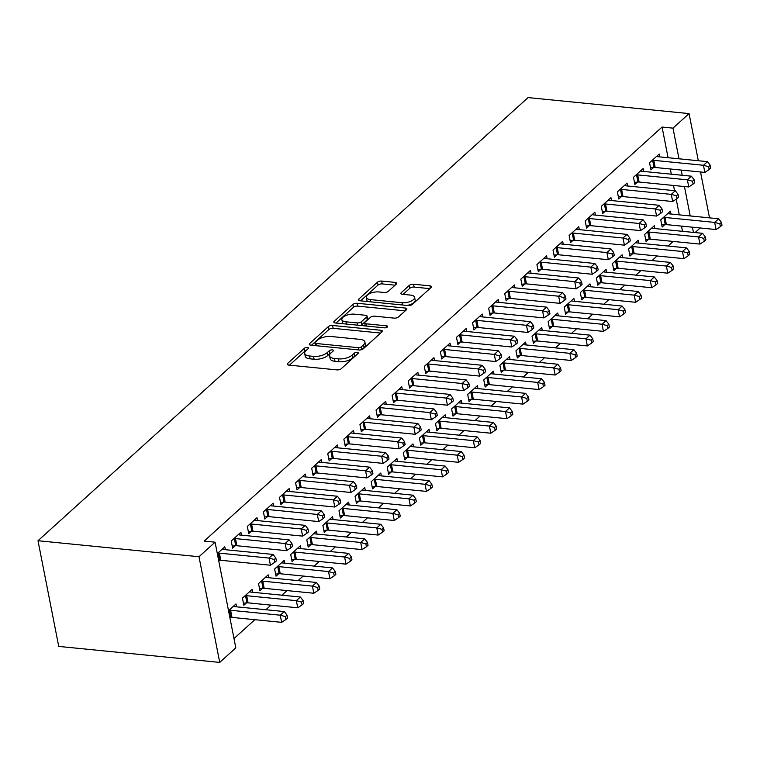 <?xml version="1.0" encoding="UTF-8"?>
<svg xmlns="http://www.w3.org/2000/svg" width="760" height="760" viewBox="0 0 760 760"><rect width="100%" height="100%" fill="white"/><g stroke="black" fill="none" stroke-linecap="round" stroke-linejoin="round"><path stroke-width="1.14" d="M307.42 347.415A2.213 0.941 -11.1 0 0 304.447 348.232L287.669 363.403A3.154 1.349 -11.1 0 0 287.242 364.277A3.154 1.349 -11.1 0 0 288.762 365.094L336.974 369.892A3.154 1.349 -11.1 0 0 341.231 368.724L358.007 353.552A2.213 0.941 -11.1 0 0 358.302 352.944A2.213 0.941 -11.1 0 0 357.238 352.365A2.213 0.941 -11.1 0 0 354.264 353.181L352.089 355.148A10.108 4.303 -11.1 0 1 338.466 358.863L334.447 358.463A10.108 4.303 -11.1 0 1 329.584 355.841A10.108 4.303 -11.1 0 1 330.933 353.039L333.099 351.082A2.213 0.941 -11.1 0 0 333.393 350.464A2.213 0.941 -11.1 0 0 332.329 349.894A2.213 0.941 -11.1 0 0 329.356 350.702L327.18 352.668A10.108 4.303 -11.1 0 1 313.557 356.383L309.538 355.984A10.108 4.303 -11.1 0 1 304.674 353.362A10.108 4.303 -11.1 0 1 306.023 350.569L308.19 348.602A2.213 0.941 -11.1 0 0 308.484 347.994A2.213 0.941 -11.1 0 0 307.42 347.415M306.09 350.512A2.213 0.941 -11.1 0 0 305.007 351.082L289.437 365.161M355.898 355.462A2.213 0.941 -11.1 0 0 354.825 356.041L352.649 357.998L352.089 355.148M330.99 352.982A2.213 0.941 -11.1 0 0 329.916 353.562L327.74 355.528L327.18 352.668M396.33 284.098A3.154 1.349 -11.1 0 0 396.748 283.224A3.154 1.349 -11.1 0 0 395.228 282.406L381.7 281.058A3.154 1.349 -11.1 0 0 377.445 282.226L358.805 299.07A3.154 1.349 -11.1 0 0 358.387 299.944A3.154 1.349 -11.1 0 0 359.908 300.77L408.12 305.558A3.154 1.349 -11.1 0 0 412.376 304.399L431.015 287.546A3.154 1.349 -11.1 0 0 431.433 286.672A3.154 1.349 -11.1 0 0 429.913 285.855L413.573 284.231A3.154 1.349 -11.1 0 0 409.317 285.389L401.346 292.6A3.154 1.349 -11.1 0 0 400.919 293.474A3.154 1.349 -11.1 0 0 402.439 294.291L410.542 295.099A8.446 3.6 -11.1 0 1 414.608 297.293A8.446 3.6 -11.1 0 1 410.742 301.312A8.446 3.6 -11.1 0 1 402.097 302.736L370.358 299.582A8.446 3.6 -11.1 0 1 366.291 297.388A8.446 3.6 -11.1 0 1 370.158 293.379A8.446 3.6 -11.1 0 1 378.803 291.945L384.094 292.467A3.154 1.349 -11.1 0 0 388.351 291.308L396.33 284.098M662.064 127.053L204.164 541.091L215.08 542.184L235.818 647.862L219.725 662.406L58.738 646.408L38 540.731L528.077 97.594L689.063 113.591L672.98 128.136L662.064 127.053L668.078 157.728M215.08 542.184L198.987 556.728L38 540.731M332.585 325.47A3.154 1.349 -11.1 0 0 328.329 326.629L309.7 343.482A3.154 1.349 -11.1 0 0 309.272 344.356A3.154 1.349 -11.1 0 0 310.792 345.173L359.005 349.97A3.154 1.349 -11.1 0 0 363.261 348.812L381.9 331.959A3.154 1.349 -11.1 0 0 382.318 331.084A3.154 1.349 -11.1 0 0 380.798 330.258L332.585 325.47L333.146 328.329A3.154 1.349 -11.1 0 0 328.89 329.488L311.467 345.24M334.248 321.28L352.887 304.427A3.154 1.349 -11.1 0 1 357.143 303.269L405.356 308.056A3.154 1.349 -11.1 0 1 406.875 308.873A3.154 1.349 -11.1 0 1 406.457 309.748L398.477 316.958A3.154 1.349 -11.1 0 1 394.221 318.126L374.67 316.179A3.154 1.349 -11.1 0 0 370.415 317.338L365.123 322.126A3.154 1.349 -11.1 0 0 364.705 323A3.154 1.349 -11.1 0 0 366.225 323.817L386.574 325.841A2.213 0.941 -11.1 0 1 387.638 326.42A2.213 0.941 -11.1 0 1 386.631 327.465A2.213 0.941 -11.1 0 1 384.37 327.845L335.35 322.971A3.154 1.349 -11.1 0 1 333.83 322.154A3.154 1.349 -11.1 0 1 334.248 321.28L334.552 322.8M643.682 171.446L643.121 168.568L633.46 177.298L634.866 184.433L637.469 182.086M654.892 228.57L654.322 225.691L644.67 234.422L646.076 241.566L648.679 239.21M611.505 200.545L610.936 197.666L601.283 206.397L602.689 213.531L605.292 211.175M622.716 257.668L622.145 254.79L612.494 263.52L613.89 270.655L616.503 268.299M579.329 229.643L578.759 226.755L569.107 235.486L570.503 242.63L573.116 240.274M590.529 286.767L589.969 283.888L580.317 292.609L581.714 299.753L584.317 297.397M547.153 258.742L546.582 255.854L536.931 264.584L538.327 271.728L540.93 269.373M558.353 315.865L557.792 312.977L548.14 321.708L549.537 328.852L552.14 326.496M514.966 287.831L514.406 284.952L504.754 293.683L506.15 300.817L508.753 298.471M526.177 344.964L525.616 342.076L515.954 350.806L517.361 357.95L519.964 355.594M482.79 316.93L482.229 314.051L472.568 322.781L473.974 329.916L476.577 327.56M494 374.053L493.43 371.174L483.778 379.905L485.184 387.04L487.787 384.693M450.613 346.028L450.043 343.149L440.391 351.87L441.798 359.014L444.401 356.659M461.823 403.151L461.253 400.273L451.601 409.003L453.007 416.138L455.61 413.782M418.437 375.126L417.867 372.238L408.215 380.969L409.621 388.113L412.224 385.757M429.647 432.25L429.077 429.362L419.425 438.092L420.822 445.236L423.424 442.88M386.26 404.215L385.69 401.337L376.038 410.067L377.435 417.202L380.048 414.856M397.461 461.349L396.901 458.46L387.248 467.191L388.645 474.335L391.248 471.979M354.074 433.314L353.514 430.435L343.862 439.166L345.258 446.3L347.861 443.945M365.284 490.438L364.724 487.559L355.072 496.289L356.469 503.424L359.072 501.078M321.898 462.412L321.337 459.534L311.685 468.255L313.082 475.399L315.685 473.043M333.108 519.536L332.538 516.658L322.886 525.388L324.292 532.522L326.895 530.167M289.721 491.511L289.161 488.623L279.499 497.353L280.905 504.497L283.508 502.142M300.931 548.635L300.361 545.746L290.709 554.477L292.115 561.621L294.719 559.265M257.545 520.6L256.975 517.721L247.323 526.452L248.729 533.596L251.332 531.24M268.755 577.733L268.185 574.845L258.533 583.575L259.93 590.719L262.542 588.364M217.322 553.584L224.798 546.82L225.368 549.698M228.523 610.707L236.008 603.943L236.569 606.822M682.518 231.325L681.492 226.109M679.288 214.852L676.21 199.167M674.538 190.665L673.521 185.45M671.308 174.192L670.292 168.986M233.985 638.561L254.866 619.685M265.867 609.739L270.949 605.131M281.951 595.184L287.042 590.586M298.043 580.64L303.135 576.042M314.127 566.096L319.219 561.488M330.22 551.542L335.312 546.943M346.313 536.997L351.395 532.389M362.397 522.452L367.488 517.845M378.49 507.898L383.581 503.3M394.573 493.354L399.665 488.747M410.666 478.8L415.758 474.202M426.749 464.255L431.841 459.648M442.842 449.711L447.934 445.103M458.935 435.157L464.027 430.559M475.019 420.612L480.111 416.005M491.112 406.068L496.204 401.46M507.195 391.514L512.288 386.916M523.288 376.969L528.38 372.362M539.381 362.416L544.464 357.817M555.465 347.871L560.557 343.263M571.558 333.327L576.65 328.719M587.642 318.772L592.733 314.174M603.734 304.228L608.827 299.62M619.827 289.674L624.91 285.076M635.911 275.13L641.003 270.531M652.004 260.585L657.096 255.977M668.087 246.031L673.179 241.433M252.662 592.278L252.101 589.399L242.44 598.12L243.846 605.264L246.449 602.908M241.452 535.154L240.891 532.266L231.239 540.996L232.636 548.14L235.239 545.784M284.838 563.179L284.278 560.3L274.626 569.031L276.022 576.165L278.625 573.809M273.638 506.056L273.068 503.177L263.416 511.907L264.812 519.042L267.416 516.686M317.015 534.081L316.454 531.202L306.802 539.933L308.199 547.077L310.802 544.721M305.815 476.957L305.244 474.078L295.592 482.809L296.989 489.943L299.601 487.597M349.201 504.992L348.631 502.103L338.979 510.834L340.375 517.978L342.988 515.622M337.991 447.868L337.421 444.98L327.769 453.71L329.175 460.854L331.778 458.498M381.377 475.893L380.808 473.014L371.155 481.735L372.562 488.88L375.165 486.523M370.167 418.769L369.607 415.881L359.945 424.612L361.351 431.756L363.954 429.4M413.554 446.794L412.984 443.916L403.332 452.647L404.738 459.781L407.341 457.425M402.344 389.671L401.784 386.792L392.131 395.513L393.528 402.658L396.131 400.301M445.73 417.696L445.17 414.817L435.508 423.548L436.914 430.692L439.517 428.336M434.52 360.572L433.96 357.694L424.308 366.424L425.704 373.559L428.308 371.203M477.907 388.607L477.346 385.719L467.695 394.449L469.091 401.594L471.694 399.237M466.706 331.474L466.137 328.595L456.484 337.326L457.881 344.47L460.493 342.114M510.083 359.508L509.523 356.63L499.871 365.351L501.267 372.495L503.87 370.139M498.883 302.385L498.313 299.497L488.661 308.227L490.067 315.372L492.67 313.015M542.269 330.41L541.7 327.531L532.047 336.262L533.444 343.397L536.056 341.041M531.059 273.286L530.489 270.408L520.837 279.129L522.244 286.273L524.846 283.917M574.446 301.312L573.876 298.433L564.224 307.163L565.63 314.298L568.233 311.952M563.236 244.188L562.675 241.309L553.014 250.04L554.42 257.174L557.023 254.819M606.622 272.223L606.053 269.334L596.4 278.065L597.806 285.209L600.409 282.853M595.413 215.089L594.852 212.211L585.2 220.941L586.596 228.085L589.2 225.73M638.799 243.124L638.239 240.236L628.586 248.966L629.983 256.11L632.586 253.755M627.589 186L627.028 183.112L617.376 191.843L618.773 198.987L621.376 196.631M670.975 214.025L670.415 211.147L660.763 219.877L662.159 227.012L664.762 224.656M659.775 156.902L659.205 154.023L649.553 162.744L650.95 169.888L653.562 167.532M693.433 232.408L692.408 227.192M690.203 215.935L684.437 186.542M682.223 175.284L681.207 170.069M678.994 158.811L672.98 128.136M700.188 227.971L695.096 232.57M709.517 217.854L700.52 171.988M698.317 160.73L689.063 113.591M198.987 556.728L219.725 662.406M304.674 353.362L305.235 356.221A10.108 4.303 -11.1 0 0 310.099 358.844L309.538 355.984M327.74 355.528A10.108 4.303 -11.1 0 1 314.117 359.242L310.099 358.844M329.584 355.841L330.144 358.691A10.108 4.303 -11.1 0 0 335.008 361.323L334.447 358.463M352.649 357.998A10.108 4.303 -11.1 0 1 339.026 361.722L335.008 361.323M380.684 333.051L333.146 328.329M315.181 342.285A2.213 0.941 -11.1 0 0 314.887 342.893A2.213 0.941 -11.1 0 0 315.951 343.472L358.273 347.681A2.213 0.941 -11.1 0 0 361.247 346.864L363.536 344.793A10.108 4.303 -11.1 0 0 364.885 342A10.108 4.303 -11.1 0 0 360.022 339.368L331.094 336.499A10.108 4.303 -11.1 0 0 317.471 340.214L315.181 342.285M364.885 342L365.446 344.85A10.108 4.303 -11.1 0 1 364.097 347.652L362.035 349.514M336.024 323.038L353.447 307.287L352.887 304.427M405.241 310.849L357.703 306.118A3.154 1.349 -11.1 0 0 353.447 307.287M364.705 323L365.265 325.859A3.154 1.349 -11.1 0 0 365.284 325.945M354.378 314.165A8.446 3.6 -11.1 0 0 345.733 315.599A8.446 3.6 -11.1 0 0 341.867 319.608A8.446 3.6 -11.1 0 0 345.933 321.803L357.115 322.915A3.154 1.349 -11.1 0 0 361.37 321.755L366.662 316.967A3.154 1.349 -11.1 0 0 367.08 316.094A3.154 1.349 -11.1 0 0 365.56 315.276L354.378 314.165M341.867 319.608L342.427 322.468A8.446 3.6 -11.1 0 0 343.453 323.779M360.325 325.451A3.154 1.349 -11.1 0 0 361.931 324.606L361.37 321.755M367.08 316.094L367.64 318.953A3.154 1.349 -11.1 0 1 367.222 319.827L361.931 324.606M366.291 297.388L366.852 300.248A8.446 3.6 -11.1 0 0 367.878 301.558M406.856 305.434A8.446 3.6 -11.1 0 0 415.169 300.152L414.608 297.293M429.799 288.638L414.133 287.08A3.154 1.349 -11.1 0 0 409.877 288.249L403.113 294.358M395.115 285.19L382.261 283.917A3.154 1.349 -11.1 0 0 378.005 285.076L360.582 300.837M229.862 617.51L230.859 617.414A3.22 1.368 168.9 0 1 231.99 617.405L281.656 622.345L280.25 615.201L284.278 611.562L234.612 606.632A3.22 1.368 168.9 0 1 233.709 606.423L233.405 606.299M228.959 610.318L229.453 610.27A3.22 1.368 168.9 0 1 230.593 610.27L280.25 615.201L285.427 616.607L285.988 619.466L287.594 618.013L287.033 615.153L285.427 616.607M284.278 611.562L287.033 615.153M285.988 619.466L281.656 622.345M219.383 553.147L220.78 560.281L270.446 565.221L269.04 558.077L219.383 553.147A3.22 1.368 -11.1 0 0 218.243 553.147L217.749 553.194M274.217 559.483L274.778 562.343L276.383 560.88L275.823 558.03L274.217 559.483L269.04 558.077L273.068 554.439L223.402 549.508A3.22 1.368 -11.1 0 1 222.499 549.299L222.195 549.176M220.78 560.281A3.22 1.368 -11.1 0 0 219.649 560.291L218.652 560.376M270.446 565.221L274.778 562.343M275.823 558.03L273.068 554.439M243.438 603.193L246.943 602.861A3.22 1.368 168.9 0 1 248.083 602.861L297.74 607.8L296.343 600.656L300.361 597.018L250.705 592.078A3.22 1.368 168.9 0 1 249.802 591.878L249.489 591.755M245.052 595.774L245.547 595.726A3.22 1.368 168.9 0 1 246.677 595.716L296.343 600.656L301.511 602.062L302.072 604.913L303.687 603.459L303.126 600.609L301.511 602.062M300.361 597.018L303.126 600.609M302.072 604.913L297.74 607.8M259.53 588.639L263.036 588.316A3.22 1.368 168.9 0 1 264.166 588.316L313.832 593.246L312.426 586.112L316.454 582.473L266.788 577.533A3.22 1.368 168.9 0 1 265.886 577.325L265.582 577.201M261.136 581.219L261.63 581.172A3.22 1.368 168.9 0 1 262.77 581.172L312.426 586.112L317.604 587.508L318.165 590.368L319.77 588.914L319.209 586.055L317.604 587.508M316.454 582.473L319.209 586.055M318.165 590.368L313.832 593.246M235.467 538.593L236.873 545.737L286.529 550.667L285.133 543.533L235.467 538.593A3.22 1.368 -11.1 0 0 234.336 538.602L233.843 538.64M290.31 544.929L290.871 547.789L292.476 546.336L291.916 543.476L290.31 544.929L285.133 543.533L289.151 539.894L239.495 534.954A3.22 1.368 -11.1 0 1 238.593 534.755L238.288 534.622M236.873 545.737A3.22 1.368 -11.1 0 0 235.733 545.737L232.227 546.069M286.529 550.667L290.871 547.789M291.916 543.476L289.151 539.894M251.56 524.048L252.956 531.183L302.623 536.123L301.226 528.979L251.56 524.048A3.22 1.368 -11.1 0 0 250.429 524.048L249.926 524.096M306.394 530.385L306.954 533.244L308.57 531.791L308.009 528.931L306.394 530.385L301.226 528.979L305.244 525.35L255.578 520.41A3.22 1.368 -11.1 0 1 254.676 520.201L254.372 520.077M252.956 531.183A3.22 1.368 -11.1 0 0 251.826 531.192L248.32 531.515M302.623 536.123L306.954 533.244M308.009 528.931L305.244 525.35M275.614 574.094L279.12 573.771A3.22 1.368 168.9 0 1 280.26 573.762L329.916 578.702L328.519 571.558L332.538 567.919L282.881 562.989A3.22 1.368 168.9 0 1 281.979 562.78L281.675 562.656M277.229 566.675L277.723 566.628A3.22 1.368 168.9 0 1 278.853 566.628L328.519 571.558L333.697 572.964L334.257 575.823L335.863 574.361L335.302 571.51L333.697 572.964M332.538 567.919L335.302 571.51M334.257 575.823L329.916 578.702M291.707 559.55L295.212 559.217A3.22 1.368 168.9 0 1 296.343 559.217L346.009 564.148L344.603 557.014L348.631 553.375L298.965 548.435A3.22 1.368 168.9 0 1 298.062 548.236L297.758 548.102M293.312 552.121L293.806 552.083A3.22 1.368 168.9 0 1 294.947 552.073L344.603 557.014L349.78 558.419L350.341 561.269L351.947 559.816L351.386 556.957L349.78 558.419M348.631 553.375L351.386 556.957M350.341 561.269L346.009 564.148M267.653 509.494L269.049 516.639L318.716 521.578L317.309 514.434L267.653 509.494A3.22 1.368 -11.1 0 0 266.513 509.504L266.019 509.551M322.487 515.841L323.048 518.69L324.653 517.237L324.092 514.387L322.487 515.841L317.309 514.434L321.337 510.796L271.672 505.865A3.22 1.368 -11.1 0 1 270.769 505.656L270.465 505.533M269.049 516.639A3.22 1.368 -11.1 0 0 267.919 516.639L264.404 516.971M318.716 521.578L323.048 518.69M324.092 514.387L321.337 510.796M283.736 494.95L285.142 502.094L334.799 507.024L333.402 499.89L283.736 494.95A3.22 1.368 -11.1 0 0 282.606 494.95L282.112 494.997M338.57 501.286L339.131 504.146L340.746 502.692L340.185 499.833L338.57 501.286L333.402 499.89L337.421 496.251L287.764 491.311A3.22 1.368 -11.1 0 1 286.862 491.103L286.548 490.979M285.142 502.094A3.22 1.368 -11.1 0 0 284.002 502.094L280.497 502.417M334.799 507.024L339.131 504.146M340.185 499.833L337.421 496.251M307.791 544.996L311.296 544.673A3.22 1.368 168.9 0 1 312.436 544.663L362.102 549.603L360.696 542.459L364.714 538.831L315.058 533.89A3.22 1.368 168.9 0 1 314.155 533.681L313.851 533.558M309.405 537.577L309.899 537.529A3.22 1.368 168.9 0 1 311.03 537.529L360.696 542.459L365.873 543.865L366.434 546.725L368.04 545.271L367.479 542.412L365.873 543.865M364.714 538.831L367.479 542.412M366.434 546.725L362.102 549.603M299.829 480.405L301.226 487.54L350.892 492.48L349.486 485.336L299.829 480.405A3.22 1.368 -11.1 0 0 298.69 480.405L298.195 480.453M354.663 486.742L355.224 489.601L356.829 488.139L356.269 485.288L354.663 486.742L349.486 485.336L353.514 481.697L303.848 476.767A3.22 1.368 -11.1 0 1 302.945 476.558L302.642 476.434M301.226 487.54A3.22 1.368 -11.1 0 0 300.095 487.55L296.59 487.872M350.892 492.48L355.224 489.601M356.269 485.288L353.514 481.697M323.883 530.452L327.389 530.119A3.22 1.368 168.9 0 1 328.529 530.119L378.185 535.059L376.789 527.915L380.808 524.276L331.141 519.346A3.22 1.368 168.9 0 1 330.239 519.137L329.935 519.014M325.489 523.032L325.992 522.984A3.22 1.368 168.9 0 1 327.123 522.975L376.789 527.915L381.957 529.321L382.517 532.171L384.132 530.717L383.572 527.867L381.957 529.321M380.808 524.276L383.572 527.867M382.517 532.171L378.185 535.059M315.913 465.851L317.319 472.995L366.976 477.926L365.579 470.791L315.913 465.851A3.22 1.368 -11.1 0 0 314.783 465.861L314.288 465.899M370.756 472.197L371.317 475.048L372.923 473.594L372.362 470.734L370.756 472.197L365.579 470.791L369.597 467.153L319.941 462.213A3.22 1.368 -11.1 0 1 319.038 462.013L318.734 461.88M317.319 472.995A3.22 1.368 -11.1 0 0 316.179 472.995L312.673 473.328M366.976 477.926L371.317 475.048M372.362 470.734L369.597 467.153M339.976 515.897L343.482 515.575A3.22 1.368 168.9 0 1 344.613 515.575L394.278 520.505L392.873 513.37L396.901 509.732L347.234 504.792A3.22 1.368 168.9 0 1 346.332 504.583L346.028 504.459M341.582 508.478L342.076 508.431A3.22 1.368 168.9 0 1 343.216 508.431L392.873 513.37L398.05 514.767L398.61 517.626L400.216 516.173L399.655 513.313L398.05 514.767M396.901 509.732L399.655 513.313M398.61 517.626L394.278 520.505M356.06 501.353L359.565 501.03A3.22 1.368 168.9 0 1 360.705 501.02L410.362 505.961L408.965 498.817L412.984 495.178L363.327 490.247A3.22 1.368 168.9 0 1 362.425 490.038L362.121 489.915M357.675 493.933L358.169 493.886A3.22 1.368 168.9 0 1 359.299 493.886L408.965 498.817L414.133 500.222L414.694 503.082L416.309 501.628L415.748 498.769L414.133 500.222M412.984 495.178L415.748 498.769M414.694 503.082L410.362 505.961M372.153 486.808L375.659 486.476A3.22 1.368 168.9 0 1 376.789 486.476L426.455 491.416L425.049 484.272L429.077 480.633L379.411 475.693A3.22 1.368 168.9 0 1 378.508 475.494L378.204 475.361M373.758 479.389L374.252 479.341A3.22 1.368 168.9 0 1 375.392 479.332L425.049 484.272L430.226 485.678L430.787 488.528L432.392 487.075L431.832 484.215L430.226 485.678M429.077 480.633L431.832 484.215M430.787 488.528L426.455 491.416M388.236 472.255L391.742 471.931A3.22 1.368 168.9 0 1 392.882 471.931L442.538 476.862L441.142 469.718L445.16 466.089L395.504 461.149A3.22 1.368 168.9 0 1 394.601 460.94L394.298 460.816M389.851 464.835L390.345 464.787A3.22 1.368 168.9 0 1 391.476 464.787L441.142 469.718L446.32 471.124L446.88 473.983L448.485 472.53L447.925 469.67L446.32 471.124M445.16 466.089L447.925 469.67M446.88 473.983L442.538 476.862M404.329 457.71L407.835 457.387A3.22 1.368 168.9 0 1 408.965 457.377L458.631 462.317L457.235 455.173L461.253 451.535L411.587 446.604A3.22 1.368 168.9 0 1 410.685 446.395L410.381 446.272M405.935 450.291L406.438 450.243A3.22 1.368 168.9 0 1 407.569 450.243L457.235 455.173L462.403 456.579L462.963 459.439L464.578 457.976L464.018 455.126L462.403 456.579M461.253 451.535L464.018 455.126M462.963 459.439L458.631 462.317M420.413 443.166L423.928 442.833A3.22 1.368 168.9 0 1 425.058 442.833L474.724 447.763L473.318 440.629L477.346 436.99L427.68 432.05A3.22 1.368 168.9 0 1 426.778 431.851L426.474 431.718M422.028 435.736L422.522 435.698A3.22 1.368 168.9 0 1 423.662 435.689L473.318 440.629L478.496 442.026L479.056 444.885L480.662 443.431L480.101 440.572L478.496 442.026M477.346 436.99L480.101 440.572M479.056 444.885L474.724 447.763M436.506 428.611L440.012 428.288A3.22 1.368 168.9 0 1 441.151 428.279L490.808 433.219L489.411 426.075L493.43 422.446L443.773 417.506A3.22 1.368 168.9 0 1 442.871 417.297L442.558 417.173M438.121 421.192L438.615 421.144A3.22 1.368 168.9 0 1 439.745 421.144L489.411 426.075L494.579 427.481L495.14 430.34L496.755 428.887L496.194 426.027L494.579 427.481M493.43 422.446L496.194 426.027M495.14 430.34L490.808 433.219M452.599 414.067L456.104 413.734A3.22 1.368 168.9 0 1 457.235 413.734L506.901 418.674L505.495 411.53L509.523 407.892L459.857 402.962A3.22 1.368 168.9 0 1 458.954 402.752L458.651 402.629M454.204 406.647L454.698 406.6A3.22 1.368 168.9 0 1 455.838 406.59L505.495 411.53L510.672 412.937L511.233 415.786L512.839 414.333L512.278 411.483L510.672 412.937M509.523 407.892L512.278 411.483M511.233 415.786L506.901 418.674M468.683 399.513L472.188 399.19A3.22 1.368 168.9 0 1 473.328 399.19L522.984 404.12L521.588 396.986L525.606 393.347L475.95 388.408A3.22 1.368 168.9 0 1 475.048 388.198L474.743 388.075M470.298 392.094L470.791 392.046A3.22 1.368 168.9 0 1 471.922 392.046L521.588 396.986L526.765 398.382L527.326 401.242L528.931 399.788L528.371 396.929L526.765 398.382M525.606 393.347L528.371 396.929M527.326 401.242L522.984 404.12M484.776 384.969L488.281 384.645A3.22 1.368 168.9 0 1 489.411 384.636L539.077 389.576L537.681 382.432L541.7 378.793L492.033 373.863A3.22 1.368 168.9 0 1 491.131 373.654L490.827 373.53M486.381 377.549L486.875 377.501A3.22 1.368 168.9 0 1 488.015 377.501L537.681 382.432L542.849 383.838L543.409 386.697L545.024 385.234L544.464 382.384L542.849 383.838M541.7 378.793L544.464 382.384M543.409 386.697L539.077 389.576M500.859 370.424L504.374 370.091A3.22 1.368 168.9 0 1 505.505 370.091L555.17 375.022L553.764 367.887L557.792 364.249L508.126 359.309A3.22 1.368 168.9 0 1 507.224 359.109L506.92 358.976M502.474 362.995L502.968 362.957A3.22 1.368 168.9 0 1 504.108 362.947L553.764 367.887L558.942 369.293L559.503 372.144L561.108 370.69L560.547 367.83L558.942 369.293M557.792 364.249L560.547 367.83M559.503 372.144L555.17 375.022M516.952 355.87L520.457 355.547A3.22 1.368 168.9 0 1 521.597 355.537L571.254 360.477L569.857 353.334L573.876 349.704L524.219 344.764A3.22 1.368 168.9 0 1 523.317 344.555L523.003 344.432M518.567 348.45L519.061 348.403A3.22 1.368 168.9 0 1 520.192 348.403L569.857 353.334L575.025 354.74L575.586 357.599L577.201 356.145L576.64 353.286L575.025 354.74M573.876 349.704L576.64 353.286M575.586 357.599L571.254 360.477M533.045 341.325L536.55 341.002A3.22 1.368 168.9 0 1 537.681 340.993L587.347 345.933L585.941 338.789L589.969 335.151L540.303 330.22A3.22 1.368 168.9 0 1 539.4 330.011L539.096 329.887M534.65 333.906L535.144 333.858A3.22 1.368 168.9 0 1 536.284 333.849L585.941 338.789L591.119 340.195L591.679 343.045L593.284 341.591L592.724 338.741L591.119 340.195M589.969 335.151L592.724 338.741M591.679 343.045L587.347 345.933M549.128 326.772L552.634 326.448A3.22 1.368 168.9 0 1 553.774 326.448L603.431 331.379L602.034 324.244L606.053 320.606L556.396 315.666A3.22 1.368 168.9 0 1 555.494 315.466L555.189 315.334M550.744 319.352L551.237 319.305A3.22 1.368 168.9 0 1 552.368 319.305L602.034 324.244L607.211 325.641L607.772 328.5L609.378 327.047L608.817 324.188L607.211 325.641M606.053 320.606L608.817 324.188M607.772 328.5L603.431 331.379M332.006 451.307L333.402 458.441L383.068 463.381L381.662 456.237L332.006 451.307A3.22 1.368 -11.1 0 0 330.866 451.307L330.372 451.354M386.84 457.644L387.401 460.503L389.006 459.049L388.455 456.19L386.84 457.644L381.662 456.237L385.69 452.608L336.024 447.668A3.22 1.368 -11.1 0 1 335.122 447.459L334.818 447.336M333.402 458.441A3.22 1.368 -11.1 0 0 332.272 458.451L328.766 458.774M383.068 463.381L387.401 460.503M388.455 456.19L385.69 452.608M348.099 436.753L349.495 443.897L399.161 448.837L397.755 441.693L348.099 436.753A3.22 1.368 -11.1 0 0 346.959 436.762L346.465 436.81M402.933 443.099L403.493 445.949L405.099 444.495L404.538 441.645L402.933 443.099L397.755 441.693L401.774 438.055L352.117 433.124A3.22 1.368 -11.1 0 1 351.215 432.915L350.911 432.791M349.495 443.897A3.22 1.368 -11.1 0 0 348.365 443.906L344.85 444.229M399.161 448.837L403.493 445.949M404.538 441.645L401.774 438.055M364.183 422.209L365.588 429.352L415.245 434.283L413.849 427.148L364.183 422.209A3.22 1.368 -11.1 0 0 363.052 422.209L362.558 422.256M419.016 428.545L419.577 431.404L421.192 429.951L420.631 427.091L419.016 428.545L413.849 427.148L417.867 423.51L368.201 418.57A3.22 1.368 -11.1 0 1 367.308 418.37L366.994 418.237M365.588 429.352A3.22 1.368 -11.1 0 0 364.448 429.352L360.943 429.675M415.245 434.283L419.577 431.404M420.631 427.091L417.867 423.51M380.276 407.664L381.672 414.798L431.338 419.738L429.932 412.594L380.276 407.664A3.22 1.368 -11.1 0 0 379.135 407.664L378.641 407.712M435.109 414L435.67 416.86L437.276 415.406L436.715 412.547L435.109 414L429.932 412.594L433.96 408.956L384.294 404.026A3.22 1.368 -11.1 0 1 383.391 403.816L383.087 403.693M381.672 414.798A3.22 1.368 -11.1 0 0 380.541 414.808L377.036 415.131M431.338 419.738L435.67 416.86M436.715 412.547L433.96 408.956M396.359 393.11L397.765 400.254L447.421 405.194L446.025 398.05L396.359 393.11A3.22 1.368 -11.1 0 0 395.228 393.119L394.734 393.167M451.193 399.456L451.753 402.306L453.368 400.852L452.808 398.002L451.193 399.456L446.025 398.05L450.043 394.411L400.387 389.471A3.22 1.368 -11.1 0 1 399.484 389.272L399.18 389.148M397.765 400.254A3.22 1.368 -11.1 0 0 396.625 400.254L393.119 400.587M447.421 405.194L451.753 402.306M452.808 398.002L450.043 394.411M412.452 378.565L413.849 385.709L463.514 390.64L462.108 383.505L412.452 378.565A3.22 1.368 -11.1 0 0 411.312 378.565L410.818 378.613M467.286 384.902L467.846 387.762L469.452 386.308L468.891 383.448L467.286 384.902L462.108 383.505L466.137 379.867L416.47 374.927A3.22 1.368 -11.1 0 1 415.568 374.718L415.264 374.594M413.849 385.709A3.22 1.368 -11.1 0 0 412.718 385.709L409.212 386.033M463.514 390.64L467.846 387.762M468.891 383.448L466.137 379.867M428.535 364.021L429.941 371.155L479.598 376.095L478.202 368.952L428.535 364.021A3.22 1.368 -11.1 0 0 427.405 364.021L426.911 364.069M483.379 370.358L483.94 373.217L485.545 371.754L484.984 368.904L483.379 370.358L478.202 368.952L482.22 365.313L432.563 360.382A3.22 1.368 -11.1 0 1 431.661 360.173L431.357 360.05M429.941 371.155A3.22 1.368 -11.1 0 0 428.801 371.165L425.296 371.488M479.598 376.095L483.94 373.217M484.984 368.904L482.22 365.313M444.628 349.467L446.034 356.611L495.691 361.541L494.294 354.407L444.628 349.467A3.22 1.368 -11.1 0 0 443.498 349.476L442.994 349.514M499.462 355.813L500.023 358.663L501.638 357.209L501.078 354.35L499.462 355.813L494.294 354.407L498.313 350.769L448.647 345.828A3.22 1.368 -11.1 0 1 447.744 345.629L447.44 345.496M446.034 356.611A3.22 1.368 -11.1 0 0 444.894 356.611L441.389 356.944M495.691 361.541L500.023 358.663M501.078 354.35L498.313 350.769M460.721 334.923L462.118 342.057L511.784 346.997L510.378 339.853L460.721 334.923A3.22 1.368 -11.1 0 0 459.581 334.923L459.087 334.97M515.556 341.259L516.116 344.118L517.721 342.665L517.161 339.805L515.556 341.259L510.378 339.853L514.406 336.224L464.74 331.284A3.22 1.368 -11.1 0 1 463.837 331.075L463.534 330.952M462.118 342.057A3.22 1.368 -11.1 0 0 460.987 342.066L457.482 342.389M511.784 346.997L516.116 344.118M517.161 339.805L514.406 336.224M476.805 320.368L478.211 327.512L527.867 332.452L526.471 325.308L476.805 320.368A3.22 1.368 -11.1 0 0 475.674 320.378L475.18 320.425M531.639 326.714L532.2 329.565L533.814 328.111L533.254 325.261L531.639 326.714L526.471 325.308L530.489 321.67L480.833 316.74A3.22 1.368 -11.1 0 1 479.93 316.53L479.617 316.407M478.211 327.512A3.22 1.368 -11.1 0 0 477.071 327.512L473.565 327.845M527.867 332.452L532.2 329.565M533.254 325.261L530.489 321.67M492.898 305.824L494.294 312.968L543.961 317.898L542.554 310.764L492.898 305.824A3.22 1.368 -11.1 0 0 491.758 305.824L491.264 305.872M547.732 312.16L548.292 315.02L549.898 313.566L549.337 310.707L547.732 312.16L542.554 310.764L546.582 307.125L496.917 302.185A3.22 1.368 -11.1 0 1 496.014 301.976L495.71 301.853M494.294 312.968A3.22 1.368 -11.1 0 0 493.164 312.968L489.658 313.291M543.961 317.898L548.292 315.02M549.337 310.707L546.582 307.125M508.981 291.279L510.387 298.414L560.044 303.354L558.647 296.21L508.981 291.279A3.22 1.368 -11.1 0 0 507.851 291.279L507.357 291.327M563.825 297.616L564.385 300.476L565.991 299.022L565.431 296.162L563.825 297.616L558.647 296.21L562.666 292.572L513.01 287.641A3.22 1.368 -11.1 0 1 512.107 287.432L511.803 287.308M510.387 298.414A3.22 1.368 -11.1 0 0 509.247 298.423L505.742 298.747M560.044 303.354L564.385 300.476M565.431 296.162L562.666 292.572M525.075 276.726L526.471 283.87L576.137 288.809L574.74 281.666L525.075 276.726A3.22 1.368 -11.1 0 0 523.944 276.735L523.44 276.783M579.908 283.072L580.469 285.922L582.084 284.468L581.524 281.618L579.908 283.072L574.74 281.666L578.759 278.027L529.093 273.087A3.22 1.368 -11.1 0 1 528.19 272.887L527.886 272.755M526.471 283.87A3.22 1.368 -11.1 0 0 525.341 283.87L521.835 284.202M576.137 288.809L580.469 285.922M581.524 281.618L578.759 278.027M541.167 262.181L542.564 269.325L592.23 274.255L590.824 267.121L541.167 262.181A3.22 1.368 -11.1 0 0 540.028 262.181L539.533 262.228M596.001 268.517L596.562 271.377L598.167 269.923L597.607 267.064L596.001 268.517L590.824 267.121L594.852 263.483L545.186 258.542A3.22 1.368 -11.1 0 1 544.283 258.334L543.98 258.21M542.564 269.325A3.22 1.368 -11.1 0 0 541.433 269.325L537.918 269.648M592.23 274.255L596.562 271.377M597.607 267.064L594.852 263.483M565.221 312.227L568.727 311.904A3.22 1.368 168.9 0 1 569.857 311.894L619.524 316.834L618.117 309.69L622.145 306.052L572.48 301.122A3.22 1.368 168.9 0 1 571.577 300.912L571.273 300.789M566.827 304.808L567.321 304.76A3.22 1.368 168.9 0 1 568.461 304.76L618.117 309.69L623.295 311.096L623.856 313.956L625.461 312.502L624.9 309.643L623.295 311.096M622.145 306.052L624.9 309.643M623.856 313.956L619.524 316.834M557.251 247.637L558.657 254.771L608.313 259.711L606.917 252.567L557.251 247.637A3.22 1.368 -11.1 0 0 556.12 247.637L555.626 247.684M612.085 253.973L612.645 256.832L614.26 255.369L613.7 252.519L612.085 253.973L606.917 252.567L610.936 248.928L561.279 243.998A3.22 1.368 -11.1 0 1 560.376 243.789L560.063 243.666M558.657 254.771A3.22 1.368 -11.1 0 0 557.517 254.78L554.011 255.103M608.313 259.711L612.645 256.832M613.7 252.519L610.936 248.928M581.305 297.683L584.811 297.35A3.22 1.368 168.9 0 1 585.95 297.35L635.616 302.29L634.211 295.146L638.229 291.507L588.572 286.567A3.22 1.368 168.9 0 1 587.67 286.368L587.366 286.245M582.92 290.263L583.414 290.216A3.22 1.368 168.9 0 1 584.544 290.206L634.211 295.146L639.388 296.552L639.948 299.402L641.554 297.948L640.994 295.099L639.388 296.552M638.229 291.507L640.994 295.099M639.948 299.402L635.616 302.29M573.344 233.082L574.74 240.226L624.406 245.157L623 238.023L573.344 233.082A3.22 1.368 -11.1 0 0 572.204 233.092L571.71 233.13M628.178 239.428L628.739 242.278L630.344 240.825L629.783 237.965L628.178 239.428L623 238.023L627.028 234.384L577.362 229.444A3.22 1.368 -11.1 0 1 576.46 229.244L576.156 229.111M574.74 240.226A3.22 1.368 -11.1 0 0 573.61 240.226L570.105 240.559M624.406 245.157L628.739 242.278M629.783 237.965L627.028 234.384M597.398 283.128L600.903 282.805A3.22 1.368 168.9 0 1 602.043 282.805L651.7 287.736L650.303 280.601L654.322 276.963L604.656 272.023A3.22 1.368 168.9 0 1 603.753 271.814L603.45 271.69M599.003 275.709L599.507 275.661A3.22 1.368 168.9 0 1 600.637 275.661L650.303 280.601L655.471 281.998L656.032 284.858L657.647 283.404L657.086 280.544L655.471 281.998M654.322 276.963L657.086 280.544M656.032 284.858L651.7 287.736M589.428 218.538L590.833 225.673L640.49 230.612L639.093 223.468L589.428 218.538A3.22 1.368 -11.1 0 0 588.297 218.538L587.803 218.585M644.271 224.874L644.832 227.734L646.437 226.28L645.876 223.421L644.271 224.874L639.093 223.468L643.112 219.839L593.456 214.899A3.22 1.368 -11.1 0 1 592.553 214.69L592.249 214.567M590.833 225.673A3.22 1.368 -11.1 0 0 589.693 225.682L586.188 226.005M640.49 230.612L644.832 227.734M645.876 223.421L643.112 219.839M613.491 268.584L616.996 268.261A3.22 1.368 168.9 0 1 618.127 268.251L667.793 273.191L666.387 266.048L670.415 262.409L620.749 257.478A3.22 1.368 168.9 0 1 619.846 257.269L619.542 257.146M615.096 261.165L615.591 261.117A3.22 1.368 168.9 0 1 616.731 261.117L666.387 266.048L671.564 267.453L672.125 270.313L673.731 268.85L673.17 266L671.564 267.453M670.415 262.409L673.17 266M672.125 270.313L667.793 273.191M605.52 203.984L606.917 211.128L656.583 216.068L655.177 208.924L605.52 203.984A3.22 1.368 -11.1 0 0 604.38 203.993L603.886 204.041M660.355 210.33L660.915 213.18L662.52 211.726L661.969 208.876L660.355 210.33L655.177 208.924L659.205 205.285L609.539 200.355A3.22 1.368 -11.1 0 1 608.636 200.146L608.332 200.023M606.917 211.128A3.22 1.368 -11.1 0 0 605.786 211.128L602.281 211.46M656.583 216.068L660.915 213.18M661.969 208.876L659.205 205.285M629.575 254.04L633.08 253.707A3.22 1.368 168.9 0 1 634.22 253.707L683.876 258.637L682.48 251.503L686.498 247.865L636.842 242.924A3.22 1.368 168.9 0 1 635.939 242.725L635.635 242.592M631.189 246.61L631.683 246.572A3.22 1.368 168.9 0 1 632.814 246.563L682.48 251.503L687.648 252.909L688.208 255.759L689.823 254.305L689.263 251.446L687.648 252.909M686.498 247.865L689.263 251.446M688.208 255.759L683.876 258.637M621.614 189.439L623.01 196.583L672.676 201.514L671.27 194.38L621.614 189.439A3.22 1.368 -11.1 0 0 620.473 189.439L619.98 189.487M676.447 195.776L677.008 198.636L678.614 197.182L678.053 194.322L676.447 195.776L671.27 194.38L675.288 190.741L625.632 185.801A3.22 1.368 -11.1 0 1 624.73 185.592L624.425 185.468M623.01 196.583A3.22 1.368 -11.1 0 0 621.88 196.583L618.364 196.906M672.676 201.514L677.008 198.636M678.053 194.322L675.288 190.741M645.667 239.486L649.173 239.162A3.22 1.368 168.9 0 1 650.303 239.153L699.969 244.093L698.563 236.949L702.591 233.32L652.925 228.38A3.22 1.368 168.9 0 1 652.023 228.171L651.719 228.048M647.273 232.066L647.767 232.018A3.22 1.368 168.9 0 1 648.907 232.018L698.563 236.949L703.741 238.355L704.301 241.214L705.907 239.761L705.346 236.901L703.741 238.355M702.591 233.32L705.346 236.901M704.301 241.214L699.969 244.093M637.697 174.895L639.103 182.03L688.76 186.969L687.363 179.825L637.697 174.895A3.22 1.368 -11.1 0 0 636.567 174.895L636.072 174.942M692.531 181.232L693.091 184.091L694.707 182.637L694.146 179.778L692.531 181.232L687.363 179.825L691.381 176.187L641.725 171.256A3.22 1.368 -11.1 0 1 640.822 171.048L640.509 170.924M639.103 182.03A3.22 1.368 -11.1 0 0 637.963 182.039L634.457 182.362M688.76 186.969L693.091 184.091M694.146 179.778L691.381 176.187M661.751 224.941L665.256 224.608A3.22 1.368 168.9 0 1 666.396 224.608L716.053 229.548L714.656 222.405L718.675 218.766L669.019 213.835A3.22 1.368 168.9 0 1 668.116 213.626L667.812 213.503M663.366 217.521L663.86 217.474A3.22 1.368 168.9 0 1 664.99 217.464L714.656 222.405L719.834 223.81L720.394 226.66L722 225.207L721.439 222.357L719.834 223.81M718.675 218.766L721.439 222.357M720.394 226.66L716.053 229.548M653.79 160.341L655.186 167.485L704.852 172.416L703.447 165.281L653.79 160.341A3.22 1.368 -11.1 0 0 652.65 160.35L652.156 160.398M708.624 166.687L709.184 169.537L710.79 168.083L710.23 165.224L708.624 166.687L703.447 165.281L707.475 161.642L657.808 156.702A3.22 1.368 -11.1 0 1 656.906 156.503L656.602 156.37M655.186 167.485A3.22 1.368 -11.1 0 0 654.056 167.485L650.55 167.817M704.852 172.416L709.184 169.537M710.23 165.224L707.475 161.642M305.007 351.082L304.447 348.232M354.825 356.041L354.264 353.181M329.916 353.562L329.356 350.702M314.117 359.242L313.557 356.383M339.026 361.722L338.466 358.863M287.964 364.923L287.669 363.403M381.244 332.548L380.798 330.258M309.994 345.012L309.7 343.482M328.89 329.488L328.329 326.629M316.397 345.733L315.951 343.472M358.71 349.942L358.273 347.681M361.788 349.609L361.247 346.864M364.097 347.652L363.536 344.793M357.703 306.118L357.143 303.269M405.802 310.337L405.356 308.056M366.662 326.087L366.225 323.817M386.868 327.351L386.574 325.841M346.38 324.064L345.933 321.803M357.561 325.175L357.115 322.915M367.222 319.827L366.662 316.967M370.804 301.853L370.358 299.582M402.543 305.007L402.097 302.736M401.641 294.13L401.346 292.6M409.877 288.249L409.317 285.389M414.133 287.08L413.573 284.231M430.359 288.135L429.913 285.855M359.109 300.599L358.805 299.07M378.005 285.076L377.445 282.226M382.261 283.917L381.7 281.058M395.675 284.687L395.228 282.406M230.859 617.414L229.453 610.27M231.99 617.405L230.593 610.27M218.243 553.147L219.649 560.291M246.943 602.861L245.547 595.726M248.083 602.861L246.677 595.716M263.036 588.316L261.63 581.172M264.166 588.316L262.77 581.172M234.336 538.602L235.733 545.737M250.429 524.048L251.826 531.192M279.12 573.771L277.723 566.628M280.26 573.762L278.853 566.628M295.212 559.217L293.806 552.083M296.343 559.217L294.947 552.073M266.513 509.504L267.919 516.639M282.606 494.95L284.002 502.094M311.296 544.673L309.899 537.529M312.436 544.663L311.03 537.529M298.69 480.405L300.095 487.55M327.389 530.119L325.992 522.984M328.529 530.119L327.123 522.975M314.783 465.861L316.179 472.995M343.482 515.575L342.076 508.431M344.613 515.575L343.216 508.431M359.565 501.03L358.169 493.886M360.705 501.02L359.299 493.886M375.659 486.476L374.252 479.341M376.789 486.476L375.392 479.332M391.742 471.931L390.345 464.787M392.882 471.931L391.476 464.787M407.835 457.387L406.438 450.243M408.965 457.377L407.569 450.243M423.928 442.833L422.522 435.698M425.058 442.833L423.662 435.689M440.012 428.288L438.615 421.144M441.151 428.279L439.745 421.144M456.104 413.734L454.698 406.6M457.235 413.734L455.838 406.59M472.188 399.19L470.791 392.046M473.328 399.19L471.922 392.046M488.281 384.645L486.875 377.501M489.411 384.636L488.015 377.501M504.374 370.091L502.968 362.957M505.505 370.091L504.108 362.947M520.457 355.547L519.061 348.403M521.597 355.537L520.192 348.403M536.55 341.002L535.144 333.858M537.681 340.993L536.284 333.849M552.634 326.448L551.237 319.305M553.774 326.448L552.368 319.305M330.866 451.307L332.272 458.451M346.959 436.762L348.365 443.906M363.052 422.209L364.448 429.352M379.135 407.664L380.541 414.808M395.228 393.119L396.625 400.254M411.312 378.565L412.718 385.709M427.405 364.021L428.801 371.165M443.498 349.476L444.894 356.611M459.581 334.923L460.987 342.066M475.674 320.378L477.071 327.512M491.758 305.824L493.164 312.968M507.851 291.279L509.247 298.423M523.944 276.735L525.341 283.87M540.028 262.181L541.433 269.325M568.727 311.904L567.321 304.76M569.857 311.894L568.461 304.76M556.12 247.637L557.517 254.78M584.811 297.35L583.414 290.216M585.95 297.35L584.544 290.206M572.204 233.092L573.61 240.226M600.903 282.805L599.507 275.661M602.043 282.805L600.637 275.661M588.297 218.538L589.693 225.682M616.996 268.261L615.591 261.117M618.127 268.251L616.731 261.117M604.38 203.993L605.786 211.128M633.08 253.707L631.683 246.572M634.22 253.707L632.814 246.563M620.473 189.439L621.88 196.583M649.173 239.162L647.767 232.018M650.303 239.153L648.907 232.018M636.567 174.895L637.963 182.039M665.256 224.608L663.86 217.474M666.396 224.608L664.99 217.464M652.65 160.35L654.056 167.485M315.428 345.638L314.887 342.893"/></g></svg>

